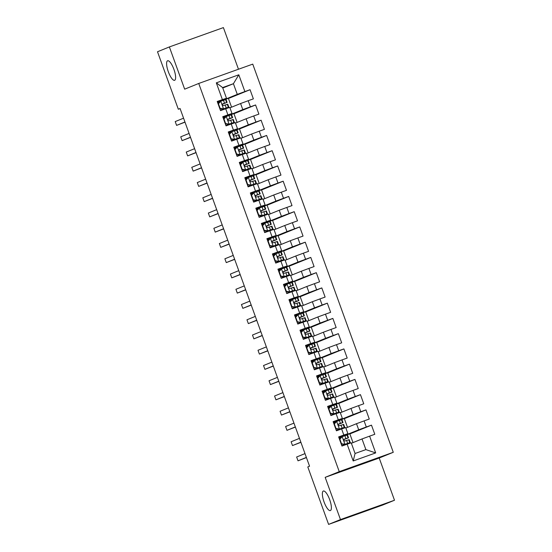<?xml version="1.0" encoding="UTF-8"?>
<svg xmlns="http://www.w3.org/2000/svg" width="552" height="552" viewBox="0 0 552 552"><rect width="100%" height="100%" fill="white"/><g stroke="black" fill="none" stroke-linecap="round" stroke-linejoin="round"><path stroke-width="0.83" d="M174.646 80.295A10.378 3.036 70.3 0 1 174.611 80.309A10.378 3.036 70.3 0 1 168.277 71.622A10.378 3.036 70.3 0 1 167.58 60.782A10.378 3.036 70.3 0 1 167.615 60.768A10.378 3.036 70.3 0 1 173.949 69.455A10.378 3.036 70.3 0 1 174.646 80.295M330.4 510.559A10.378 3.036 70.3 0 1 330.365 510.572A10.378 3.036 70.3 0 1 324.031 501.878A10.378 3.036 70.3 0 1 323.334 491.038A10.378 3.036 70.3 0 1 323.368 491.025A10.378 3.036 70.3 0 1 329.703 499.719A10.378 3.036 70.3 0 1 330.4 510.559M238.471 69.235L223.401 27.6L169.374 46.934L157.506 51.757L178.317 109.234L180.097 108.592M393.272 452.302L252.754 64.122L198.734 83.462L339.252 471.643L393.272 452.302L379.203 458.015L325.183 477.349L340.474 519.584L394.494 500.243L379.203 458.015M394.494 500.243L382.626 505.066L328.599 524.4L340.474 519.584M375.684 452.916L353.197 460.961L347.132 444.194L351.21 442.814L355.074 453.489L365.879 449.618L375.684 452.916L369.612 436.142L374.794 434.286L371.482 425.143L366.3 427L364.092 420.9L369.274 419.044L365.969 409.894L360.78 411.751L358.572 405.651L363.761 403.795L360.449 394.646L355.267 396.502L353.059 390.402L358.241 388.546L354.929 379.403L349.747 381.259L347.539 375.16L352.721 373.304L349.409 364.154L344.227 366.01L342.019 359.911L347.201 358.055L343.889 348.905L338.707 350.762L336.499 344.662L341.681 342.813L338.369 333.663L333.187 335.519L330.979 329.42L336.161 327.564L332.849 318.414L327.667 320.27L325.459 314.171L330.641 312.315L327.329 303.165L322.147 305.021L319.939 298.922L325.121 297.073L321.809 287.923L316.627 289.779L314.419 283.68L319.608 281.824L316.296 272.674L311.107 274.53L308.899 268.431L314.088 266.575L310.776 257.425L305.594 259.281L303.386 253.182L308.568 251.332L305.256 242.183L300.074 244.039L297.866 237.94L303.048 236.083L299.736 226.934L294.554 228.79L292.346 222.691L297.528 220.834L294.216 211.685L289.034 213.541L286.826 207.442L292.008 205.592L288.696 196.443L283.514 198.299L281.306 192.2L286.488 190.343L283.176 181.194L277.994 183.05L275.786 176.95L280.968 175.094L277.656 165.945L272.474 167.801L270.266 161.708L275.448 159.852L272.143 150.703L266.954 152.559L264.746 146.459L269.935 144.603L266.623 135.454L261.434 137.31L259.233 131.21L264.415 129.354L261.103 120.212L255.921 122.061L253.713 115.968L258.895 114.112L255.583 104.963L250.401 106.819L248.193 100.719L253.375 98.863L250.063 89.714L228.445 98.491M222.773 88.023L233.42 83.704L238.809 74.796L216.322 82.848L222.394 99.622L217.212 101.471L220.524 110.621L225.706 108.765L227.914 114.864L222.732 116.72L226.044 125.87L231.226 124.014L233.434 130.113L228.252 131.969L231.564 141.119L236.746 139.263L238.954 145.362L233.772 147.211L237.084 156.361L242.266 154.505L244.474 160.604L239.292 162.46L242.604 171.61L247.786 169.754L249.994 175.853L244.805 177.709L248.117 186.859L253.306 185.003L255.514 191.095L250.325 192.952L253.637 202.101L258.819 200.245L261.027 206.344L255.845 208.201L259.157 217.35L264.339 215.494L266.547 221.593L261.365 223.45L264.677 232.592L269.859 230.743L272.067 236.836L266.885 238.692L270.197 247.841L275.379 245.985L277.587 252.085L272.405 253.941L275.717 263.09L280.899 261.234L283.107 267.334L277.925 269.19L281.237 278.332L286.419 276.483L288.627 282.576L283.445 284.432L286.757 293.581L291.939 291.725L294.147 297.825L288.965 299.681L292.27 308.83L297.459 306.974L299.667 313.074L294.478 314.93L297.79 324.072L302.979 322.223L305.18 328.316L299.998 330.172L303.31 339.321L308.492 337.465L310.7 343.565L305.518 345.421L308.83 354.57L314.012 352.714L316.22 358.814L311.038 360.67L314.35 369.812L319.532 367.956L321.74 374.056L316.558 375.912L319.87 385.061L325.052 383.205L327.26 389.305L322.078 391.161L325.39 400.31L330.572 398.454L332.78 404.554L327.598 406.41L330.91 415.552L336.092 413.696L338.3 419.796L333.118 421.652L336.43 430.801L341.612 428.945L343.82 435.045L338.638 436.901L341.943 446.05L347.132 444.194M238.809 74.796L244.881 91.57L250.063 89.714M328.599 524.4L307.795 466.923L309.555 466.205L180.069 108.523L178.317 109.234M229.949 107.84L240.589 103.521L242.797 109.62L226.534 116.224L226.368 115.775M248.193 100.719L240.589 103.521M250.401 106.819L242.797 109.62M216.322 82.848L222.615 87.568L226.479 98.242L217.378 101.934M222.394 99.622L226.479 98.242M235.469 123.089L246.109 118.77L248.317 124.869L232.054 131.473L231.888 131.017M253.713 115.968L246.109 118.77M255.921 122.061L248.317 124.869M225.706 108.765L229.791 107.392L231.999 113.491L222.898 117.183M227.914 114.864L231.999 113.491M240.989 138.331L251.629 134.019L253.837 140.111L237.574 146.715L237.408 146.266M259.233 131.21L251.629 134.019M261.434 137.31L253.837 140.111M231.226 124.014L235.311 122.634L237.519 128.733L228.418 132.425M233.434 130.113L237.519 128.733M246.509 153.58L257.149 149.261L259.357 155.36L243.087 161.964L242.928 161.515M264.746 146.459L257.149 149.261M266.954 152.559L259.357 155.36M236.746 139.263L240.824 137.883L243.032 143.982L233.938 147.674M238.954 145.362L243.032 143.982M252.029 168.829L262.669 164.51L264.877 170.609L248.607 177.213L248.448 176.757M270.266 161.708L262.669 164.51M272.474 167.801L264.877 170.609M242.266 154.505L246.344 153.132L248.552 159.231L239.458 162.923M244.474 160.604L248.552 159.231M257.549 184.071L268.189 179.759L270.397 185.851L254.127 192.455L253.968 192.006M275.786 176.95L268.189 179.759M277.994 183.05L270.397 185.851M247.786 169.754L251.864 168.374L254.072 174.473L244.978 178.165M249.994 175.853L254.072 174.473M263.069 199.32L273.709 195.001L275.917 201.1L259.647 207.704L259.481 207.255M281.306 192.2L273.709 195.001M283.514 198.299L275.917 201.1M253.306 185.003L257.384 183.623L259.592 189.722L250.498 193.414M255.514 191.095L259.592 189.722M268.589 214.569L279.229 210.25L281.437 216.349L265.167 222.953L265.001 222.497M286.826 207.442L279.229 210.25M289.034 213.541L281.437 216.349M258.819 200.245L262.904 198.872L265.112 204.971L256.011 208.663M261.027 206.344L265.112 204.971M274.102 229.811L284.749 225.499L286.957 231.592L270.687 238.195L270.521 237.746M292.346 222.691L284.749 225.499M294.554 228.79L286.957 231.592M264.339 215.494L268.424 214.114L270.632 220.213L261.531 223.905M266.547 221.593L270.632 220.213M279.623 245.06L290.262 240.741L292.47 246.841L276.207 253.444L276.041 252.988M297.866 237.94L290.262 240.741M300.074 244.039L292.47 246.841M269.859 230.743L273.944 229.363L276.152 235.462L267.051 239.154M272.067 236.836L276.152 235.462M285.142 260.309L295.782 255.99L297.99 262.09L281.727 268.686L281.561 268.237M303.386 253.182L295.782 255.99M305.594 259.281L297.99 262.09M275.379 245.985L279.464 244.612L281.672 250.712L272.571 254.403M277.587 252.085L281.672 250.712M290.662 275.551L301.302 271.239L303.51 277.332L287.247 283.935L287.081 283.486M308.899 268.431L301.302 271.239M311.107 274.53L303.51 277.332M280.899 261.234L284.984 259.854L287.185 265.954L278.091 269.645M283.107 267.334L287.185 265.954M296.183 290.8L306.822 286.481L309.03 292.581L292.76 299.184L292.601 298.729M314.419 283.68L306.822 286.481M316.627 289.779L309.03 292.581M286.419 276.483L290.497 275.103L292.705 281.203L283.611 284.894M288.627 282.576L292.705 281.203M301.702 306.049L312.342 301.73L314.55 307.83L298.28 314.426L298.121 313.978M319.939 298.922L312.342 301.73M322.147 305.021L314.55 307.83M291.939 291.725L296.017 290.352L298.225 296.452L289.131 300.143M294.147 297.825L298.225 296.452M307.222 321.292L317.862 316.972L320.07 323.072L303.8 329.675L303.641 329.227M325.459 314.171L317.862 316.972M327.667 320.27L320.07 323.072M297.459 306.974L301.537 305.594L303.745 311.694L294.651 315.385M299.667 313.074L303.745 311.694M312.742 336.541L323.382 332.221L325.59 338.321L309.32 344.924L309.154 344.469M330.979 329.42L323.382 332.221M333.187 335.519L325.59 338.321M302.979 322.223L307.057 320.843L309.265 326.943L300.164 330.634M305.18 328.316L309.265 326.943M318.256 351.79L328.902 347.47L331.11 353.57L314.84 360.166L314.674 359.718M336.499 344.662L328.902 347.47M338.707 350.762L331.11 353.57M308.492 337.465L312.577 336.092L314.785 342.192L305.684 345.883M310.7 343.565L314.785 342.192M323.776 367.032L334.422 362.712L336.623 368.812L320.36 375.415L320.195 374.967M342.019 359.911L334.422 362.712M344.227 366.01L336.623 368.812M314.012 352.714L318.097 351.334L320.305 357.434L311.204 361.125M316.22 358.814L320.305 357.434M329.296 382.281L339.935 377.961L342.143 384.061L325.88 390.664L325.714 390.209M347.539 375.16L339.935 377.961M349.747 381.259L342.143 384.061M319.532 367.956L323.617 366.583L325.825 372.683L316.724 376.374M321.74 374.056L325.825 372.683M334.816 397.53L345.455 393.21L347.663 399.31L331.4 405.906L331.234 405.458M353.059 390.402L345.455 393.21M355.267 396.502L347.663 399.31M325.052 383.205L329.137 381.832L331.345 387.925L322.244 391.623M327.26 389.305L331.345 387.925M340.336 412.772L350.975 408.452L353.183 414.552L336.92 421.155L336.755 420.707M358.572 405.651L350.975 408.452M360.78 411.751L353.183 414.552M330.572 398.454L334.65 397.074L336.858 403.174L327.764 406.865M332.78 404.554L336.858 403.174M345.856 428.021L356.495 423.701L358.703 429.801L342.433 436.404L342.274 435.949M364.092 420.9L356.495 423.701M366.3 427L358.703 429.801M336.092 413.696L340.17 412.323L342.378 418.423L333.284 422.114M338.3 419.796L342.378 418.423M351.376 443.27L362.015 438.95L365.879 449.618M369.612 436.142L362.015 438.95M341.612 428.945L345.69 427.572L347.898 433.665L338.804 437.363M343.82 435.045L347.898 433.665M325.183 477.349L339.252 471.643M169.374 46.934L184.665 89.169L198.734 83.462M231.585 107.178L228.39 98.339L221.014 100.975L237.284 94.378L233.42 83.704L222.615 87.568M221.014 100.975L220.848 100.526M353.011 442.601L349.809 433.762L342.433 436.404M347.491 427.358L344.289 418.519L336.92 421.155M341.971 412.109L338.769 403.271L331.4 405.906M336.451 396.86L333.249 388.022L325.88 390.664M330.931 381.618L327.729 372.779L320.36 375.415M325.411 366.369L322.216 357.53L314.84 360.166M319.891 351.12L316.696 342.281L309.32 344.924M314.378 335.878L311.176 327.039L303.8 329.675M308.858 320.629L305.656 311.79L298.28 314.426M303.338 305.387L300.136 296.541L292.76 299.184M297.818 290.138L294.616 281.299L287.247 283.935M292.298 274.889L289.096 266.05L281.727 268.686M286.778 259.647L283.576 250.801L276.207 253.444M281.258 244.398L278.056 235.559L270.687 238.195M275.738 229.149L272.543 220.31L265.167 222.953M270.218 213.907L267.023 205.061L259.647 207.704M264.705 198.658L261.503 189.819L254.127 192.455M259.185 183.409L255.983 174.57L248.607 177.213M253.665 168.167L250.463 159.321L243.087 161.964M248.145 152.918L244.943 144.079L237.574 146.715M242.625 137.669L239.423 128.83L232.054 131.473M237.105 122.427L233.903 113.581L226.534 116.224M353.197 460.961L355.074 453.489M244.881 91.57L237.284 94.378M371.482 425.143L349.864 433.913M365.969 409.894L344.344 418.671M360.449 394.646L338.825 403.422M354.929 379.403L333.304 388.173M349.409 364.154L327.784 372.931M343.889 348.905L322.271 357.682M338.369 333.663L316.751 342.433M332.849 318.414L311.231 327.191M327.329 303.165L305.711 311.942M321.809 287.923L300.191 296.693M316.296 272.674L294.671 281.451M310.776 257.425L289.151 266.202M305.256 242.183L283.631 250.953M299.736 226.934L278.111 235.711M294.216 211.685L272.598 220.462M288.696 196.443L267.078 205.213M283.176 181.194L261.558 189.971M277.656 165.945L256.038 174.722M272.143 150.703L250.518 159.473M266.623 135.454L244.998 144.231M261.103 120.212L239.478 128.982M255.583 104.963L233.958 113.74M339.48 439.24L342.247 436.625L339.88 439.199L341.536 443.773L345.007 444.25L350.244 442.531L341.826 445.719L348.257 443.249L344.434 444.484L341.219 444.036M345.007 444.25L344.434 444.484M342.247 436.625L347.484 434.907L348.533 437.805L344.303 439.164M341.322 437.239L339.059 438.074M344.275 439.178L344.338 439.151C343.503 440.137 343.723 440.744 345 440.986L349.195 439.633L350.244 442.531M306.374 457.422L298.018 460.816L296.638 457.001L304.994 453.613M343.861 439.613L348.533 437.805M344.124 439.268L346.546 438.523L343.882 439.571M306.429 457.573L298.018 460.816M339.88 439.199L339.521 439.344M341.177 443.918L341.536 443.773M333.96 423.991L336.727 421.383L334.36 423.95L336.016 428.524L339.487 429.001L344.724 427.282L336.306 430.477M339.487 429.001L342.737 428L336.299 430.45M336.727 421.383L341.964 419.658L343.013 422.556L338.783 423.915M335.802 421.99L333.539 422.825M338.914 429.235L335.699 428.794M338.755 423.929L338.818 423.908C337.983 424.888 338.203 425.502 339.48 425.737L343.675 424.384L344.724 427.282M300.854 442.18L292.498 445.567L291.118 441.759L299.474 438.364M338.341 424.371L343.013 422.556M338.604 424.026L341.026 423.274L338.362 424.329M300.909 442.331L292.498 445.567M334.36 423.95L334.001 424.095M335.657 428.669L336.016 428.524M328.44 408.749L331.207 406.134L328.84 408.701L330.496 413.276L333.967 413.758L339.204 412.033L330.793 415.228M333.967 413.758L337.224 412.751L330.779 415.207M331.207 406.134L336.444 404.409L337.493 407.307L333.27 408.673M330.289 406.748L328.019 407.583M333.394 413.986L330.179 413.545M333.235 408.687L333.298 408.659C332.463 409.639 332.683 410.253 333.96 410.488L338.155 409.135L339.204 412.033M295.334 426.931L286.978 430.325L285.598 426.51L293.954 423.122M332.822 409.122L337.493 407.307M333.084 408.777L335.512 408.025L332.842 409.08M295.389 427.082L286.978 430.325M328.84 408.701L328.481 408.853M330.137 413.42L330.496 413.276M322.927 393.5L325.687 390.885L323.32 393.459L324.976 398.033L328.447 398.509L333.684 396.791L325.273 399.979M328.447 398.509L331.704 397.509L325.259 399.958M325.687 390.885L330.924 389.167L331.973 392.065L327.75 393.424M324.769 391.499L322.499 392.334M327.881 398.744L324.659 398.296M327.715 393.438L327.778 393.41C326.95 394.397 327.17 395.004 328.44 395.246L332.635 393.893L333.684 396.791M289.814 411.682L281.458 415.076L280.078 411.261L288.434 407.873M327.301 393.873L331.973 392.065M327.564 393.528L329.992 392.782L327.322 393.831M289.869 411.833L281.458 415.076M323.32 393.459L322.961 393.604M324.617 398.178L324.976 398.033M317.407 378.251L320.174 375.643L317.8 378.21L319.456 382.784L322.927 383.26L328.164 381.542L319.753 384.737M322.927 383.26L326.184 382.26L319.746 384.709M320.174 375.643L325.404 373.918L326.453 376.816L322.23 378.182M319.249 376.25L316.986 377.085M322.361 383.495L319.139 383.053M322.195 378.189L322.258 378.168C321.43 379.148 321.65 379.762 322.92 379.997L327.115 378.644L328.164 381.542M284.294 396.439L275.938 399.827L274.558 396.019L282.921 392.624M321.781 378.631L326.453 376.816M322.044 378.286L324.472 377.533L321.802 378.589M284.349 396.591L275.938 399.827M317.8 378.21L317.441 378.355M319.097 382.929L319.456 382.784M311.887 363.009L314.654 360.394L312.28 362.961L313.936 367.535L317.414 368.018L322.644 366.293L314.233 369.488M317.414 368.018L320.664 367.011L314.226 369.467M314.654 360.394L319.884 358.669L320.933 361.567L316.71 362.933M313.729 361.008L311.466 361.843M316.841 368.246L313.626 367.804M316.682 362.947L316.738 362.919C315.91 363.906 316.13 364.513 317.4 364.748L321.595 363.395L322.644 366.293M278.781 381.19L270.418 384.585L269.038 380.77L277.401 377.382M316.268 363.382L320.933 361.567M316.531 363.037L318.952 362.284L316.282 363.34M278.836 381.342L270.418 384.585M312.28 362.961L311.921 363.112M313.577 367.68L313.936 367.535M306.367 347.76L309.134 345.145L306.767 347.719L308.423 352.293L311.894 352.769L317.124 351.051L308.713 354.239M311.894 352.769L315.144 351.769L308.706 354.218M309.134 345.145L314.364 343.427L315.413 346.325L311.19 347.684M308.209 345.759L305.946 346.594M311.321 353.004L308.106 352.555M311.162 347.698L311.224 347.67C310.39 348.657 310.61 349.264 311.887 349.506L316.075 348.153L317.124 351.051M273.261 365.941L264.905 369.336L263.525 365.527L271.881 362.133M310.748 348.139L315.413 346.325M311.011 347.794L313.432 347.042L310.762 348.091M273.316 366.093L264.905 369.336M306.767 347.719L306.401 347.863M308.057 352.438L308.423 352.293M300.847 332.511L303.614 329.903L301.247 332.47L302.903 337.044L306.374 337.52L311.604 335.802L303.193 338.997M306.374 337.52L309.624 336.52L303.186 338.969M303.614 329.903L308.844 328.178L309.893 331.076L305.67 332.442M302.689 330.51L300.426 331.345M305.801 337.755L302.586 337.313M305.642 332.449L305.704 332.428C304.87 333.408 305.09 334.022 306.367 334.257L310.555 332.904L311.604 335.802M267.741 350.699L259.385 354.087L258.005 350.278L266.361 346.884M305.228 332.89L309.893 331.076M305.491 332.545L307.912 331.793L305.249 332.849M267.796 350.851L259.385 354.087M301.247 332.47L300.881 332.614M302.537 337.189L302.903 337.044M295.327 317.269L298.094 314.654L295.727 317.221L297.383 321.795L300.854 322.278L306.091 320.553L297.673 323.748M300.854 322.278L304.104 321.271L297.666 323.727M298.094 314.654L303.331 312.929L304.38 315.827L300.15 317.193M297.169 315.268L294.906 316.103M300.281 322.506L297.066 322.064M300.122 317.207L300.184 317.179C299.35 318.166 299.57 318.773 300.847 319.008L305.042 317.655L306.091 320.553M262.221 335.45L253.865 338.845L252.485 335.029L260.841 331.642M299.708 317.642L304.38 315.827M299.971 317.296L302.392 316.544L299.729 317.6M262.276 335.602L253.865 338.845M295.727 317.221L295.368 317.372M297.024 321.94L297.383 321.795M289.807 302.02L292.574 299.405L290.207 301.978L291.863 306.553L295.334 307.029L300.571 305.311L292.153 308.499M295.334 307.029L298.584 306.029L292.146 308.478M292.574 299.405L297.811 297.687L298.86 300.585L294.63 301.944M291.649 300.019L289.386 300.854M294.761 307.264L291.546 306.815M294.602 301.958L294.664 301.93C293.83 302.917 294.05 303.524 295.327 303.766L299.522 302.413L300.571 305.311M256.701 320.201L248.345 323.596L246.965 319.787L255.321 316.393M294.188 302.399L298.86 300.585M294.451 302.054L296.873 301.302L294.209 302.351M256.756 320.36L248.345 323.596M290.207 301.978L289.848 302.123M291.504 306.698L291.863 306.553M284.287 286.771L287.054 284.163L284.687 286.729L286.343 291.304L289.814 291.78L295.051 290.062L286.64 293.257M289.814 291.78L293.064 290.78L286.626 293.229M287.054 284.163L292.291 282.438L293.34 285.336L289.117 286.702M286.136 284.77L283.866 285.605M289.241 292.015L286.026 291.573M289.082 286.709L289.144 286.688C288.31 287.668 288.53 288.282 289.807 288.517L294.002 287.164L295.051 290.062M251.181 304.959L242.825 308.347L241.445 304.538L249.801 301.144M288.668 287.15L293.34 285.336M288.931 286.805L291.359 286.053L288.689 287.109M251.236 305.111L242.825 308.347M284.687 286.729L284.328 286.874M285.984 291.449L286.343 291.304M278.774 271.529L281.534 268.914L279.167 271.48L280.823 276.055L284.294 276.538L289.531 274.813L281.12 278.008L287.551 275.531L283.721 276.766L280.506 276.324M284.294 276.538L283.721 276.766M281.534 268.914L286.771 267.196L287.82 270.087L283.597 271.453M280.616 269.528L278.346 270.363M283.562 271.467L283.625 271.439C282.796 272.426 283.017 273.033 284.287 273.268L288.482 271.922L289.531 274.813M245.661 289.71L237.305 293.105L235.925 289.289L244.281 285.901M283.148 271.901L287.82 270.087M283.411 271.556L285.839 270.804L283.169 271.86M245.716 289.862L237.305 293.105M279.167 271.48L278.808 271.632M280.464 276.207L280.823 276.055M273.254 256.28L276.014 253.665L273.647 256.238L275.303 260.813L278.774 261.289L284.011 259.571L275.6 262.766L282.031 260.289L278.208 261.524L274.986 261.075M278.774 261.289L278.208 261.524M276.014 253.665L281.251 251.947L282.3 254.845L278.077 256.204M275.096 254.279L272.833 255.114M278.042 256.218L278.104 256.197C277.276 257.177 277.497 257.784 278.767 258.025L282.962 256.673L284.011 259.571M240.141 274.461L231.785 277.856L230.405 274.047L238.761 270.652M277.628 256.659L282.3 254.845M277.891 256.314L280.319 255.562L277.649 256.611M240.196 274.62L231.785 277.856M273.647 256.238L273.288 256.383M274.944 260.958L275.303 260.813M267.734 241.031L270.501 238.423L268.127 240.989L269.783 245.564L273.261 246.04L278.491 244.322L270.08 247.517L276.511 245.04L272.688 246.275L269.466 245.833M273.261 246.04L272.688 246.275M270.501 238.423L275.731 236.698L276.78 239.596L272.557 240.962M269.576 239.03L267.313 239.872M272.529 240.969L272.584 240.948C271.757 241.928 271.977 242.542 273.247 242.776L277.442 241.424L278.491 244.322M234.628 259.219L226.265 262.607L224.885 258.798L233.248 255.403M272.108 241.41L276.78 239.596M272.371 241.065L274.799 240.313L272.129 241.369M234.683 259.371L226.265 262.607M268.127 240.989L267.768 241.134M269.424 245.709L269.783 245.564M262.214 225.789L264.981 223.174L262.614 225.74L264.263 230.315L267.741 230.798L272.971 229.073L264.56 232.268L270.991 229.791L267.168 231.026L263.953 230.584M267.741 230.798L267.168 231.026M264.981 223.174L270.211 221.455L271.26 224.347L267.037 225.713M264.056 223.788L261.793 224.623M267.009 225.727L267.071 225.699C266.236 226.686 266.457 227.293 267.734 227.527L271.922 226.182L272.971 229.073M229.108 243.97L220.745 247.365L219.365 243.549L227.728 240.161M266.595 226.161L271.26 224.347M266.857 225.816L269.279 225.064L266.609 226.12M229.163 244.122L220.745 247.365M262.614 225.74L262.248 225.892M263.904 230.467L264.263 230.315M256.694 210.54L259.461 207.925L257.094 210.498L258.75 215.073L262.221 215.549L267.451 213.831L259.04 217.026M262.221 215.549L265.471 214.549L259.033 216.998M259.461 207.925L264.691 206.207L265.74 209.105L261.517 210.464M258.536 208.539L256.273 209.374M261.648 215.784L258.433 215.335M261.489 210.478L261.551 210.457C260.716 211.437 260.937 212.044 262.214 212.285L266.402 210.933L267.451 213.831M223.588 228.728L215.232 232.116L213.852 228.307L222.208 224.912M261.075 210.919L265.74 209.105M261.337 210.574L263.759 209.822L261.096 210.871M223.643 228.88L215.232 232.116M257.094 210.498L256.728 210.643M258.384 215.218L258.75 215.073M251.174 195.291L253.941 192.682L251.574 195.249L253.23 199.824L256.701 200.307L261.931 198.582L253.52 201.777M256.701 200.307L259.951 199.3L253.513 201.749M253.941 192.682L259.178 190.957L260.22 193.855L255.997 195.222M253.016 193.297L250.753 194.131M256.128 200.535L252.913 200.093M255.969 195.235L256.031 195.208C255.196 196.188 255.417 196.802 256.694 197.036L260.882 195.684L261.931 198.582M218.068 213.479L209.712 216.867L208.332 213.058L216.688 209.663M255.555 195.67L260.22 193.855M255.817 195.325L258.239 194.573L255.576 195.629M218.123 213.631L209.712 216.867M251.574 195.249L251.215 195.394M252.864 199.969L253.23 199.824M245.654 180.049L248.421 177.433L246.054 180L247.71 184.575L251.181 185.058L256.418 183.333L248 186.528M251.181 185.058L254.431 184.051L247.993 186.507M248.421 177.433L253.658 175.715L254.707 178.607L250.477 179.973M247.496 178.048L245.233 178.882M250.608 185.286L247.393 184.844M250.449 179.987L250.511 179.959C249.677 180.946 249.897 181.553 251.174 181.787L255.369 180.442L256.418 183.333M212.548 198.23L204.192 201.625L202.812 197.809L211.168 194.421M250.035 180.421L254.707 178.607M250.297 180.076L252.719 179.324L250.056 180.38M212.603 198.382L204.192 201.625M246.054 180L245.695 180.152M247.351 184.727L247.71 184.575M240.134 164.8L242.901 162.184L240.534 164.758L242.19 169.333L245.661 169.809L250.898 168.091L242.48 171.286M245.661 169.809L248.911 168.808L242.473 171.258M242.901 162.184L248.138 160.466L249.187 163.364L244.957 164.724M241.976 162.799L239.713 163.633M245.088 170.044L241.873 169.595M244.929 164.737L244.991 164.717C244.156 165.697 244.377 166.304 245.654 166.545L249.849 165.193L250.898 168.091M207.028 182.988L198.672 186.376L197.292 182.567L205.648 179.172M244.515 165.179L249.187 163.364M244.777 164.834L247.199 164.082L244.536 165.138M207.083 183.14L198.672 186.376M240.534 164.758L240.175 164.903M241.831 169.478L242.19 169.333M234.614 149.551L237.381 146.942L235.014 149.509L236.67 154.084L240.141 154.567L245.378 152.842L236.967 156.037M240.141 154.567L243.397 153.559L236.953 156.009M237.381 146.942L242.618 145.217L243.667 148.115L239.444 149.482M236.463 147.556L234.193 148.391M239.568 154.795L236.353 154.353M239.409 149.495L239.471 149.468C238.636 150.448 238.857 151.062 240.134 151.296L244.329 149.944L245.378 152.842M201.508 167.739L193.152 171.127L191.772 167.318L200.128 163.923M238.995 149.93L243.667 148.115M239.257 149.585L241.686 148.833L239.016 149.889M201.563 167.891L193.152 171.127M235.014 149.509L234.655 149.654M236.311 154.229L236.67 154.084M229.101 134.308L231.861 131.693L229.494 134.267L231.15 138.835L234.621 139.318L239.858 137.593L231.447 140.788M234.621 139.318L237.877 138.31L231.433 140.767M231.861 131.693L237.098 129.975L238.147 132.866L233.924 134.233M230.943 132.307L228.673 133.142M234.048 139.552L230.833 139.104M233.889 134.246L233.951 134.219C233.123 135.205 233.344 135.813 234.614 136.047L238.809 134.702L239.858 137.593M195.988 152.49L187.632 155.885L186.252 152.069L194.608 148.681M233.475 134.681L238.147 132.866M233.737 134.336L236.166 133.584L233.496 134.64M196.043 152.642L187.632 155.885M229.494 134.267L229.135 134.412M230.791 138.987L231.15 138.835M223.581 119.059L226.348 116.444L223.974 119.018L225.63 123.593L229.101 124.069L234.338 122.351L225.927 125.545M229.101 124.069L232.357 123.068L225.913 125.518M226.348 116.444L231.578 114.726L232.627 117.624L228.404 118.984M225.423 117.058L223.16 117.893M228.535 124.303L225.313 123.855M228.369 118.997L228.431 118.977C227.603 119.956 227.824 120.564 229.094 120.805L233.289 119.453L234.338 122.351M190.468 137.248L182.112 140.636L180.732 136.827L189.088 133.432M227.955 119.439L232.627 117.624M228.217 119.094L230.646 118.342L227.976 119.398M190.523 137.4L182.112 140.636M223.974 119.018L223.615 119.163M225.271 123.738L225.63 123.593M218.061 103.81L220.828 101.202L218.454 103.769L220.11 108.344L223.588 108.827L228.818 107.102L220.407 110.296M223.588 108.827L226.837 107.819L220.4 110.269M220.828 101.202L226.058 99.477L227.107 102.375L222.911 103.728C222.083 104.707 222.304 105.322 223.574 105.556L227.769 104.204L228.818 107.102M219.903 101.816L217.64 102.651M223.015 109.055L219.799 108.613M184.954 121.999L176.592 125.387L175.212 121.578L183.575 118.19M222.442 104.19L227.107 102.375M222.704 103.845L225.126 103.093L222.456 104.149M185.01 122.151L176.592 125.387M218.454 103.769L218.095 103.914M219.751 108.489L220.11 108.344M342.192 436.687L344.917 444.236M348.712 439.765L349.761 442.663M347.001 435.038L348.05 437.936M346.594 440.434L347.643 443.332M344.883 435.707L345.931 438.605M336.672 421.445L339.404 428.994M343.192 424.516L344.241 427.414M341.481 419.789L342.53 422.687M341.074 425.185L342.123 428.083M339.363 420.458L340.411 423.356M331.152 406.196L333.884 413.745M337.672 409.267L338.721 412.165M335.961 404.54L337.01 407.438M335.554 409.943L336.603 412.841M333.843 405.216L334.892 408.114M325.632 390.954L328.364 398.496M332.152 394.024L333.201 396.922M330.441 389.298L331.49 392.196M330.034 394.694L331.083 397.592M328.323 389.967L329.371 392.865M320.112 375.705L322.844 383.254M326.632 378.776L327.681 381.673M324.921 374.049L325.97 376.947M324.521 379.445L325.57 382.343M322.81 374.718L323.858 377.616M314.592 360.456L317.324 368.005M321.119 363.526L322.168 366.424M319.408 358.8L320.457 361.698M319.001 364.203L320.05 367.101M317.29 359.476L318.338 362.374M309.072 345.214L311.804 352.756M315.599 348.284L316.648 351.182M313.888 343.558L314.937 346.456M313.481 348.954L314.53 351.852M311.77 344.227L312.818 347.125M303.552 329.965L306.284 337.513M310.079 333.035L311.128 335.933M308.368 328.309L309.417 331.207M307.961 333.705L309.01 336.603M306.25 328.978L307.298 331.876M298.032 314.716L300.764 322.264M304.559 317.786L305.608 320.684M302.848 313.06L303.897 315.958M302.441 318.463L303.49 321.361M300.73 313.736L301.778 316.634M292.519 299.474L295.251 307.015M299.039 302.544L300.088 305.442M297.328 297.818L298.377 300.716M296.921 303.214L297.97 306.112M295.21 298.487L296.258 301.385M286.999 284.225L289.731 291.773M293.519 287.295L294.568 290.193M291.808 282.569L292.857 285.467M291.401 287.971L292.45 290.863M289.69 283.245L290.738 286.136M281.479 268.976L284.211 276.524M287.999 272.046L289.048 274.944M286.288 267.32L287.337 270.218M285.881 272.722L286.93 275.62M284.17 267.996L285.218 270.894M275.959 253.734L278.691 261.275M282.479 256.804L283.528 259.702M280.768 252.078L281.817 254.976M280.361 257.473L281.41 260.371M278.656 252.747L279.705 255.645M270.439 238.485L273.171 246.033M276.959 241.555L278.008 244.453M275.255 236.829L276.297 239.727M274.848 242.231L275.897 245.122M273.137 237.505L274.185 240.396M264.919 223.236L267.651 230.784M271.446 226.313L272.495 229.204M269.735 221.587L270.784 224.478M269.328 226.982L270.377 229.88M267.616 222.256L268.665 225.154M259.399 207.994L262.131 215.535M265.926 211.064L266.975 213.962M264.215 206.338L265.264 209.236M263.808 211.733L264.856 214.631M262.096 207.007L263.145 209.905M253.879 192.745L256.611 200.293M260.406 195.815L261.455 198.713M258.695 191.089L259.744 193.987M258.288 196.491L259.337 199.382M256.577 191.765L257.625 194.656M248.359 177.496L251.091 185.044M254.886 180.573L255.935 183.464M253.175 175.846L254.224 178.738M252.768 181.242L253.816 184.14M251.056 176.516L252.105 179.414M242.845 162.254L245.578 169.795M249.366 165.324L250.415 168.222M247.655 160.597L248.704 163.495M247.248 165.993L248.297 168.891M245.536 161.267L246.585 164.165M237.325 147.005L240.058 154.553M243.846 150.075L244.895 152.973M242.135 145.349L243.184 148.246M241.728 150.751L242.776 153.642M240.017 146.025L241.065 148.916M231.805 131.755L234.538 139.304M238.326 134.833L239.375 137.724M236.615 130.106L237.664 132.998M236.208 135.502L237.256 138.4M234.496 130.776L235.545 133.674M226.285 116.513L229.018 124.055M232.806 119.584L233.855 122.482M231.095 114.857L232.144 117.755M230.695 120.253L231.743 123.151M228.983 115.527L230.032 118.425M220.765 101.264L223.498 108.813M227.293 104.335L228.335 107.233M225.582 99.608L226.63 102.506M225.175 105.011L226.223 107.902M223.463 100.285L224.512 103.176"/></g></svg>
